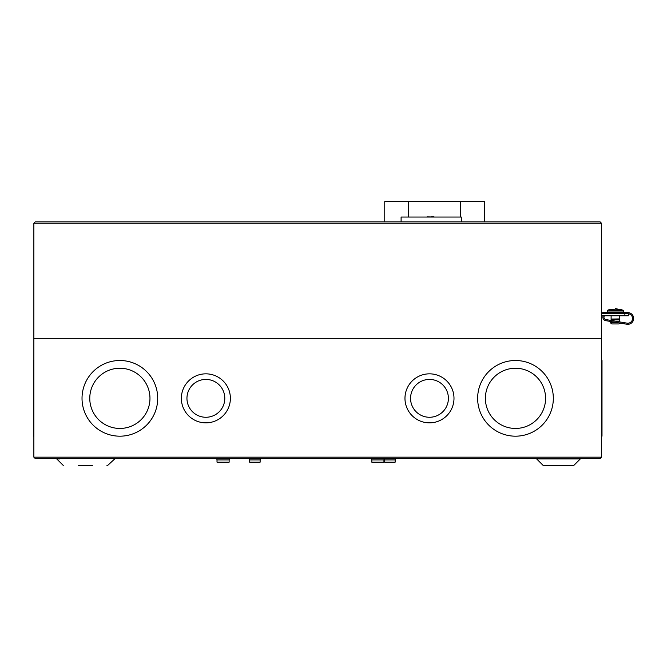 <?xml version="1.0" encoding="UTF-8"?>
<svg xmlns="http://www.w3.org/2000/svg" width="667" height="667" viewBox="0 0 667 667"><rect width="100%" height="100%" fill="white"/><g stroke="black" fill="none" stroke-linecap="round" stroke-linejoin="round"><path stroke-width="1" d="M35.243 221.869L33.867 223.245L35.243 221.869L600.108 221.869L601.484 223.245L601.484 338.319L33.867 338.319L601.484 338.319L601.484 457.17L600.108 458.546L35.243 458.546L33.867 457.17L35.243 458.546M600.108 221.869L601.484 223.245L33.867 223.245L33.867 457.17L601.484 457.17L600.108 458.546M601.484 313.723L628.314 313.723L628.314 315.783L624.879 315.783L624.879 313.723M601.484 315.783L624.879 315.783M628.314 313.748L628.314 315.783M384.759 221.869L384.759 201.576L484.517 201.576L484.517 221.869M627.805 313.723A4.744 4.744 0 0 1 632.549 318.467A4.744 4.744 0 0 1 627.005 323.145L605.911 319.568A2.343 2.343 0 0 1 604.485 315.783M603.193 315.783A3.443 3.443 0 0 0 605.728 320.652L626.822 324.229A5.845 5.845 0 0 0 633.65 318.467A5.845 5.845 0 0 0 627.805 312.615L602.693 312.615L602.693 313.723M619.718 319.185L611.114 319.185L611.114 319.91L619.718 319.91L619.843 319.051L611.114 319.185M618.134 322.761L610.272 322.761L611.981 323.954L618.859 323.954L620.093 323.086M619.718 315.783L619.718 318.926L610.989 319.051M611.114 311.998L611.114 312.615M611.114 315.783L611.114 318.926M619.718 311.998L619.718 312.615M611.322 321.602L613.515 321.978M611.322 321.978L615.024 322.228M615.416 308.596L623.211 310.238L623.445 311.998L607.537 311.998M621.235 309.471L623.42 310.622L607.637 310.238L607.387 311.998M622.82 310.238L609.605 309.471L607.637 310.238L609.605 309.471M536.677 458.954L580.29 458.954A1.376 1.376 0 0 1 581.265 458.546A1.376 1.376 0 0 0 580.29 458.954L573.812 465.424L543.155 465.424L536.677 458.954A1.376 1.376 0 0 0 535.709 458.546M92.346 465.424C112.231 465.424 112.231 465.424 92.346 465.424L78.589 465.424C58.704 465.424 58.704 465.424 78.589 465.424L81.924 465.424M92.346 458.546L78.589 458.546M63.257 465.424L56.778 458.954L59.696 458.954L59.296 458.546M384.309 458.988A1.376 1.376 0 0 1 384.676 459.922L395.164 459.922A1.376 1.376 0 0 1 396.54 458.546M370.435 458.546A1.376 1.376 0 0 1 371.811 459.922L383.942 459.922A1.376 1.376 0 0 1 385.318 458.546M260.138 459.922A1.376 1.376 0 0 1 261.514 458.546A1.376 1.376 0 0 0 260.138 459.922L249.65 459.922A1.376 1.376 0 0 0 248.274 458.546A1.376 1.376 0 0 1 249.65 459.922L249.65 462.164L260.138 462.164L260.138 459.922M215.633 458.546A1.376 1.376 0 0 1 217.008 459.922L229.14 459.922A1.376 1.376 0 0 1 230.515 458.546M404.969 398.349A24.512 24.512 0 0 1 429.481 373.837A24.512 24.512 0 0 1 453.994 398.349A24.512 24.512 0 0 1 429.481 422.853A24.512 24.512 0 0 1 404.969 398.349M477.639 398.349A37.844 37.844 0 0 1 515.483 360.505A37.844 37.844 0 0 1 553.327 398.349A37.844 37.844 0 0 1 515.483 436.185A37.844 37.844 0 0 1 477.639 398.349M181.357 398.349A24.512 24.512 0 0 1 205.87 373.837A24.512 24.512 0 0 1 230.382 398.349A24.512 24.512 0 0 1 205.87 422.853A24.512 24.512 0 0 1 181.357 398.349M82.024 398.349A37.844 37.844 0 0 1 119.868 360.505A37.844 37.844 0 0 1 157.712 398.349A37.844 37.844 0 0 1 119.868 436.185A37.844 37.844 0 0 1 82.024 398.349M601.484 436.185L602.001 436.185L602.001 360.505L601.484 360.505M33.867 360.505L33.35 360.505L33.35 436.185L33.867 436.185M384.676 459.922L384.676 462.164L395.164 462.164L395.164 459.922M371.811 459.922L371.811 462.164L383.942 462.164L383.942 459.922M217.008 459.922L217.008 462.164L229.14 462.164L229.14 459.922M448.399 398.349A18.918 18.918 0 0 1 429.481 417.267A18.918 18.918 0 0 1 410.555 398.349A18.918 18.918 0 0 1 429.481 379.423A18.918 18.918 0 0 1 448.399 398.349M545.581 398.349A30.098 30.098 0 0 1 515.483 428.447A30.098 30.098 0 0 1 485.384 398.349A30.098 30.098 0 0 1 515.483 368.242A30.098 30.098 0 0 1 545.581 398.349M224.796 398.349A18.918 18.918 0 0 1 205.87 417.267A18.918 18.918 0 0 1 186.952 398.349A18.918 18.918 0 0 1 205.87 379.423A18.918 18.918 0 0 1 224.796 398.349M149.967 398.349A30.098 30.098 0 0 1 119.868 428.447A30.098 30.098 0 0 1 89.77 398.349A30.098 30.098 0 0 1 119.868 368.242A30.098 30.098 0 0 1 149.967 398.349M106.953 465.424L107.679 465.424L115.133 458.546M435.501 217.05L427.072 216.883M433.95 216.883L431.374 216.883M461.297 221.869L461.297 217.05L401.1 217.05L401.1 221.869M460.614 201.576L460.614 217.05M408.663 217.05L408.663 201.576M610.28 322.495L616.558 322.495M619.51 319.91L619.51 321.878M611.322 319.91L611.322 320.485M610.272 322.761L610.263 322.228M56.778 458.954L55.811 458.546"/></g></svg>
